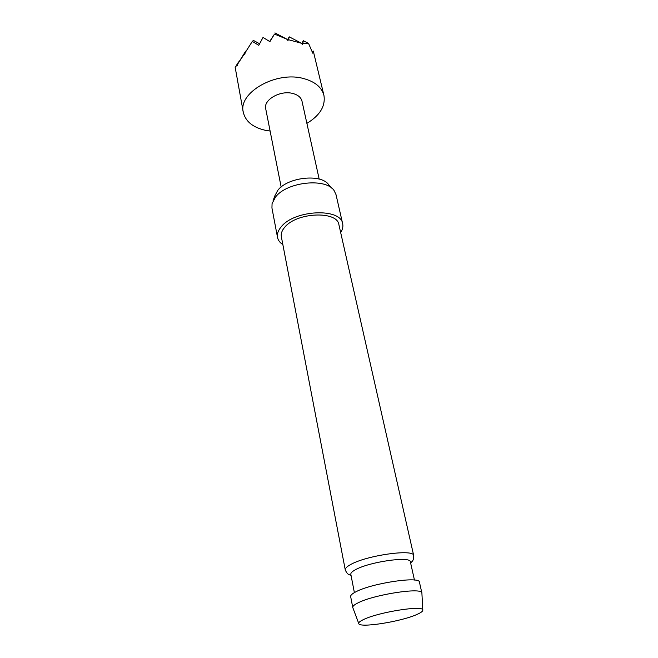 <?xml version="1.0" encoding="UTF-8"?>
<svg xmlns="http://www.w3.org/2000/svg" width="658" height="658" viewBox="0 0 658 658"><rect width="100%" height="100%" fill="white"/><g stroke="black" fill="none" stroke-linecap="round" stroke-linejoin="round"><path stroke-width="0.99" d="M270.117 131.057L265.199 130.268C252.795 127.381 245.492 121.385 243.287 112.263C237.9 92.72 276.278 70.62 303.807 78.606C315.092 81.74 321.811 87.341 323.942 95.418C325.611 106.119 319.928 115.438 306.891 123.375M288.443 39.702L289.265 36.848L301.553 43.288L288.443 39.702L287.965 40.541L286.617 39.052L274.485 34.093L269.92 41.66L263.027 37.44L258.775 45.32L252.318 41.396L245.171 52.648L244.76 54.696L244.151 54.219L237.587 64.18L237.579 65.57L237.069 64.928L235.177 67.387L243.287 112.263M281.163 187.037L265.709 108.743C263.249 99.86 280.341 90.023 292.711 93.452C297.926 94.834 301.019 97.409 301.989 101.159L319.179 179.099M363.784 619.433C360.247 621.078 358.569 622.41 358.733 623.447C358.643 628.365 400.985 621.728 416.884 614.482C420.988 612.688 422.962 611.216 422.806 610.065C423.629 605.031 378.868 612.047 363.784 619.433M352.861 607.77L352.746 607.449C352.548 606.232 354.333 604.694 358.092 602.843C374.229 594.429 422.658 587.092 421.885 593.006L421.91 593.343M414.45 580.06L410.37 561.833C410.798 555.911 369.187 561.809 355.378 569.77C352.137 571.531 350.624 573.028 350.829 574.278L354.382 592.611M273.004 200.945L274.69 196.166L277.725 190.401C287.62 177.035 321.606 173.465 328.761 184.873L332.216 188.575M340.671 232.529C342.612 229.527 343.287 226.607 342.67 223.769L336.008 194.595L334.132 190.623C326.072 177.635 286.855 181.781 275.529 197.038L272.067 203.593L271.943 207.986L277.512 237.382C278.087 240.228 279.872 242.637 282.858 244.611M342.67 223.769C340.967 207.763 294.537 209.696 281.262 226.755C278.153 230.407 276.903 233.952 277.512 237.382M413.709 555.607L338.903 224.715C337.381 210.568 296.487 212.254 284.7 227.29C281.912 230.53 280.801 233.68 281.353 236.74L345.269 569.91C345.031 568.454 346.75 566.711 350.426 564.671C366.193 555.368 414.211 548.64 413.709 555.607C413.718 561.258 411.949 561.34 410.625 562.977M422.806 610.065L421.893 593.031L419.442 582.19C420.133 575.98 371.935 583.128 355.937 591.781C352.211 593.68 350.451 595.276 350.656 596.559L352.746 607.449M302.779 43.469L303.346 40.722L308.569 43.453L302.779 43.469L302.293 44.448L301.553 43.288M303.346 40.722L301.677 43.486M323.942 95.418L313.29 51.036L312.764 53.183L308.569 43.453M313.29 51.036L312.46 52.426M237.069 64.928L238.599 61.877L235.177 67.387M252.318 41.396L245.171 52.648M274.485 34.093L269.665 41.487M274.937 32.9L286.617 39.052M289.265 36.848L287.398 39.916M244.151 54.219L245.673 51.151L237.587 64.18M252.919 40.154L259.548 43.724M358.733 623.447L352.754 607.474M345.269 569.91C347.531 575.084 349.176 574.459 351.051 575.421"/></g></svg>

